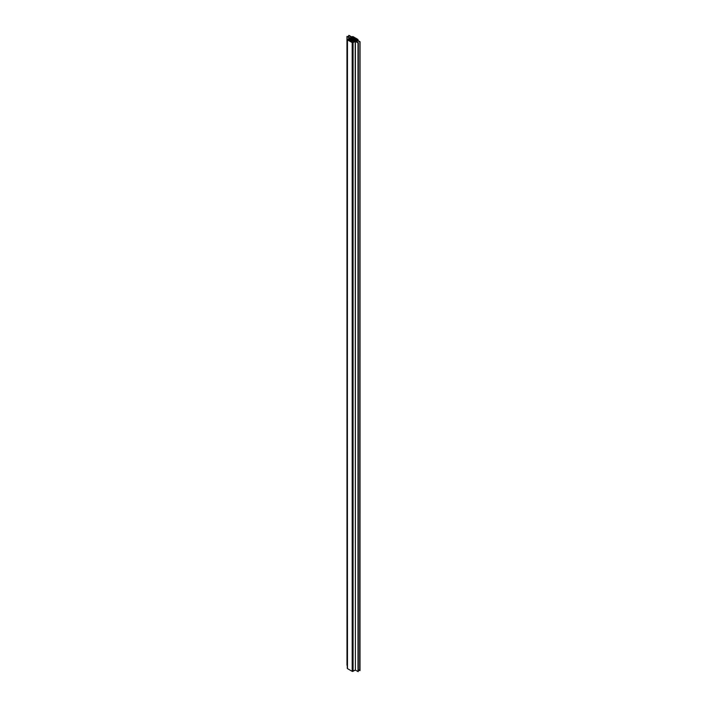 <?xml version="1.0" encoding="UTF-8"?>
<svg xmlns="http://www.w3.org/2000/svg" width="707" height="707" viewBox="0 0 707 707"><rect width="100%" height="100%" fill="white"/><g stroke="black" fill="none" stroke-linecap="round" stroke-linejoin="round"><path stroke-width="1.06" d="M357.389 40.211L360.004 41.722L357.389 40.211L357.804 39.875L357.804 40.458L357.945 39.477L353.085 36.64L357.804 39.362M360.004 41.722L360.004 670.572L360.004 41.722L359.89 670.634L359.89 41.881L359.722 670.634L358.316 669.821L360.004 670.572L360.004 41.819M357.115 40.379L359.722 41.881L357.115 40.379L357.115 42.04L357.115 40.379M358.281 42.809L358.166 671.632L358.316 42.765L355.665 41.209L356.947 40.379L355.665 41.112M357.998 42.88L357.998 671.632L357.998 42.88L355.391 41.368L355.391 670.121L355.391 41.368L357.998 42.88M358.166 671.632L355.391 670.121L358.166 671.632M355.223 41.368L355.391 670.121L355.223 41.368L353.085 42.606L353.085 671.358L353.085 42.606L352.192 42.606L352.192 671.358L347.473 668.628L352.192 671.358L355.223 670.121L352.643 671.464L352.192 671.358L352.192 42.606L355.223 41.368M347.473 668.628L347.287 39.619L352.192 42.606L347.473 39.875L347.331 668.239M347.473 39.875L349.612 38.125L347.473 39.362M346.996 36.428L346.996 665.278L346.96 36.472L349.612 38.125M346.996 665.278L346.96 36.472M349.885 37.869L347.278 36.366L349.885 37.869M351.335 37.135L350.053 37.869L351.37 37.082L348.719 35.527L348.719 37.197L348.719 35.438M351.609 36.879L349.002 35.368L351.609 36.879M352.192 36.64L353.085 36.64L352.192 36.64M348.719 35.527L351.335 37.038M346.996 36.525L349.612 38.037M358.281 42.712L355.665 41.209M356.788 40.149L352.643 42.42L347.782 39.619L352.643 36.817L357.495 39.619L356.788 40.149L356.788 39.097L353.323 37.091L353.323 42.146L356.788 40.149L356.788 39.097L356.849 40.052L356.849 39.185L357.353 39.424L356.788 40.149M360.04 41.766L360.004 670.572M358.316 42.765L358.281 671.562M353.323 42.146L351.962 42.146L351.962 37.091L347.924 39.424L351.962 42.146L352.298 36.897L352.298 42.34L352.298 36.897L352.987 36.897L353.323 42.146M348.259 40.016L348.259 39.23L348.259 40.016M348.427 40.052L348.427 39.185L348.427 40.052M348.498 40.149L348.498 39.097L348.498 40.149M348.657 40.184L348.657 39.053L348.657 40.184M348.728 40.281L348.728 38.965L348.728 40.281M348.887 40.317L348.887 38.92L348.887 40.317M348.958 40.414L348.958 38.823L348.958 40.414M349.117 40.449L349.117 38.788L349.117 40.449M349.187 40.546L349.187 38.691L349.187 40.546M349.346 40.582L349.346 38.655L349.346 40.582M349.417 40.679L349.417 38.558L349.417 40.679M349.576 40.723L349.576 38.523L349.576 40.723M349.647 40.812L349.647 38.425L349.647 40.812M349.815 40.856L349.815 38.39L349.815 40.856M349.877 40.944L349.877 38.293L349.877 40.944M350.045 40.988L350.045 38.258L350.045 40.988M350.106 41.077L350.106 38.16L350.106 41.077M350.274 41.121L350.274 38.125L350.274 41.121M350.345 41.209L350.345 38.028L350.345 41.209M350.504 41.253L350.504 37.992L350.504 41.253M350.575 41.351L350.575 37.895L350.575 41.351M350.734 41.386L350.734 37.851L350.734 41.386M350.805 41.483L350.805 37.763L350.805 41.483M350.964 41.519L350.964 37.718L350.964 41.519M351.034 41.616L351.034 37.63L351.034 41.616M351.193 41.651L351.193 37.586L351.193 41.651M351.264 41.748L351.264 37.498L351.264 41.748M351.432 41.784L351.432 37.453L351.432 41.784M351.494 41.881L351.494 37.365L351.494 41.881M351.662 41.916L351.662 37.321L351.662 41.916M351.724 42.013L351.724 37.224L351.724 42.013M351.892 42.049L351.892 37.188L351.892 42.049M353.385 42.049L353.385 37.188L353.385 42.049M353.553 42.013L353.553 37.224L353.553 42.013M353.615 41.916L353.615 37.321L353.615 41.916M353.783 41.881L353.783 37.365L353.783 41.881M353.853 41.784L353.853 37.453L353.853 41.784M354.013 41.748L354.013 37.498L354.013 41.748M354.083 41.651L354.083 37.586L354.083 41.651M354.242 41.616L354.242 37.63L354.242 41.616M354.313 41.519L354.313 37.718L354.313 41.519M354.472 41.483L354.472 37.763L354.472 41.483M354.543 41.386L354.543 37.851L354.543 41.386M354.702 41.351L354.702 37.895L354.702 41.351M354.773 41.253L354.773 37.992L354.773 41.253M354.932 41.209L354.932 38.028L354.932 41.209M355.002 41.121L355.002 38.125L355.002 41.121M355.17 41.077L355.17 38.16L355.17 41.077M355.232 40.988L355.232 38.258L355.232 40.988M355.4 40.944L355.4 38.293L355.4 40.944M355.462 40.856L355.462 38.39L355.462 40.856M355.63 40.812L355.63 38.425L355.63 40.812M355.701 40.723L355.701 38.523L355.701 40.723M355.86 40.679L355.86 38.558L355.86 40.679M355.93 40.582L355.93 38.655L355.93 40.582M356.089 40.546L356.089 38.691L356.089 40.546M356.16 40.449L356.16 38.788L356.16 40.449M356.319 40.414L356.319 38.823L356.319 40.414M356.39 40.317L356.39 38.92L356.39 40.317M356.549 40.281L356.549 38.965L356.549 40.281M356.62 40.184L356.62 39.053L356.62 40.184M347.287 39.619L347.287 668.371M348.684 35.483L348.684 37.179M357.989 39.619L357.989 40.564"/></g></svg>

